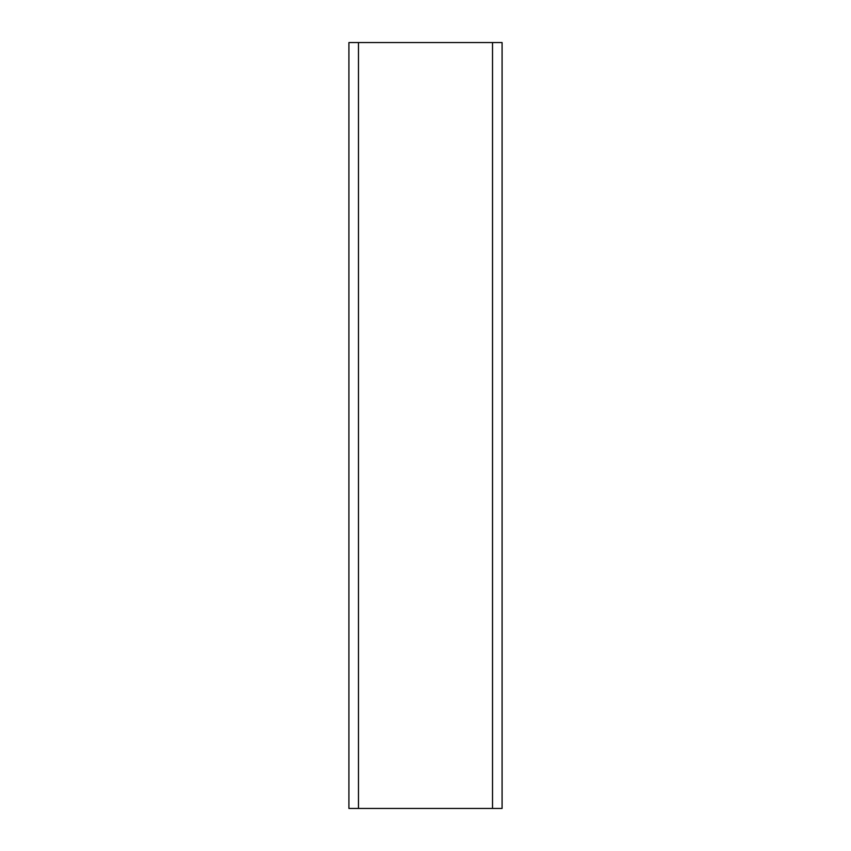 <?xml version="1.0" encoding="UTF-8"?>
<svg xmlns="http://www.w3.org/2000/svg" width="851" height="851" viewBox="0 0 851 851"><rect width="100%" height="100%" fill="white"/><g stroke="black" fill="none" stroke-linecap="round" stroke-linejoin="round"><path stroke-width="1.28" d="M358.484 808.45L348.91 808.45L348.91 42.55L358.484 42.55L358.484 808.45L502.09 808.45L502.09 42.55L358.484 42.55M492.516 42.55L492.516 808.45"/></g></svg>
